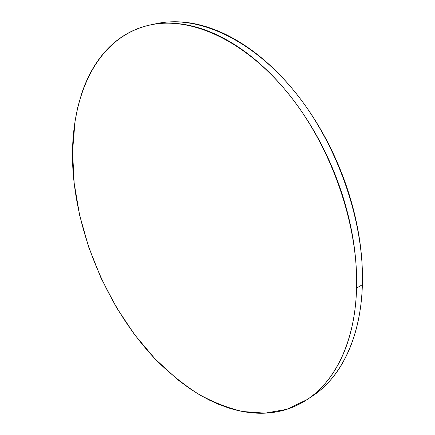 <?xml version="1.0" encoding="UTF-8"?>
<svg xmlns="http://www.w3.org/2000/svg" width="435" height="435" viewBox="0 0 435 435"><rect width="100%" height="100%" fill="white"/><g stroke="black" fill="none" stroke-linecap="round" stroke-linejoin="round"><path stroke-width="0.65" d="M309.687 397.786L312.433 396.046C340.551 377.754 360.887 337.935 362.366 284.729L356.575 288.03C355.243 341.513 335.015 381.424 306.974 399.662L286.785 409.34L265.116 413.152L242.725 411.521C227.657 407.959 212.829 402.119 198.24 394.007C183.929 384.774 170.281 373.839 157.285 361.202C112.785 315.179 81.84 248.227 74.173 183.14C65.419 110.561 90.17 38.111 150.407 24.92C189.66 16.421 243.062 38.856 286.948 91.932C330.752 144.915 358.511 224.052 356.575 288.03L362.366 284.729C364.476 221.078 336.951 142.506 293.299 89.942C249.565 37.285 196.18 15.062 156.812 23.577L150.668 24.866M356.575 288.03C356.945 274.028 356.047 259.461 353.878 244.334C351.687 229.201 348.245 213.96 343.541 198.61C338.827 183.266 332.976 168.301 326.005 153.718C319.018 139.151 311.134 125.416 302.358 112.524C293.565 99.653 284.18 87.984 274.197 77.528C264.214 67.088 253.958 58.1 243.431 50.558C232.91 43.043 222.432 37.078 211.986 32.658C201.557 28.259 191.427 25.393 181.602 24.05C171.787 22.723 162.483 22.805 153.68 24.3C144.893 25.806 136.748 28.552 129.244 32.527C121.756 36.507 114.987 41.521 108.94 47.567C102.905 53.608 97.625 60.476 93.101 68.17C88.582 75.859 84.825 84.172 81.818 93.106L77.87 106.841L75.027 121.24L72.558 151.554L74.173 183.14L79.627 215.211L88.664 247.053L101.012 278.003L116.411 307.42L134.578 334.662L155.208 359.06L177.937 379.885L189.954 388.721L200.53 395.35L209.518 400.167L218.598 404.284L227.782 407.677C236.401 410.51 245.019 412.271 253.627 412.962C262.24 413.647 270.69 413.125 278.965 411.401C287.252 409.667 295.175 406.633 302.738 402.288C310.302 397.933 317.289 392.229 323.7 385.171C330.111 378.091 335.711 369.696 340.518 359.979C345.314 350.235 349.093 339.316 351.861 327.207C354.612 315.076 356.183 302.021 356.575 288.03M312.118 396.252C318.208 392.267 323.906 387.362 329.208 381.538C335.641 374.464 341.274 366.08 346.108 356.385C350.931 346.668 354.742 335.782 357.543 323.722C360.327 311.645 361.936 298.644 362.366 284.729C362.774 270.798 361.915 256.313 359.788 241.278C357.641 226.233 354.242 211.089 349.588 195.848C344.911 180.601 339.11 165.746 332.182 151.266C325.239 136.802 317.392 123.17 308.649 110.376C299.9 97.603 290.547 86.027 280.591 75.652C270.635 65.299 260.402 56.381 249.891 48.905C239.386 41.455 228.913 35.539 218.473 31.168C208.039 26.812 197.909 23.979 188.072 22.658C178.247 21.358 168.921 21.456 160.096 22.963M312.433 396.046L307.333 399.428"/></g></svg>
